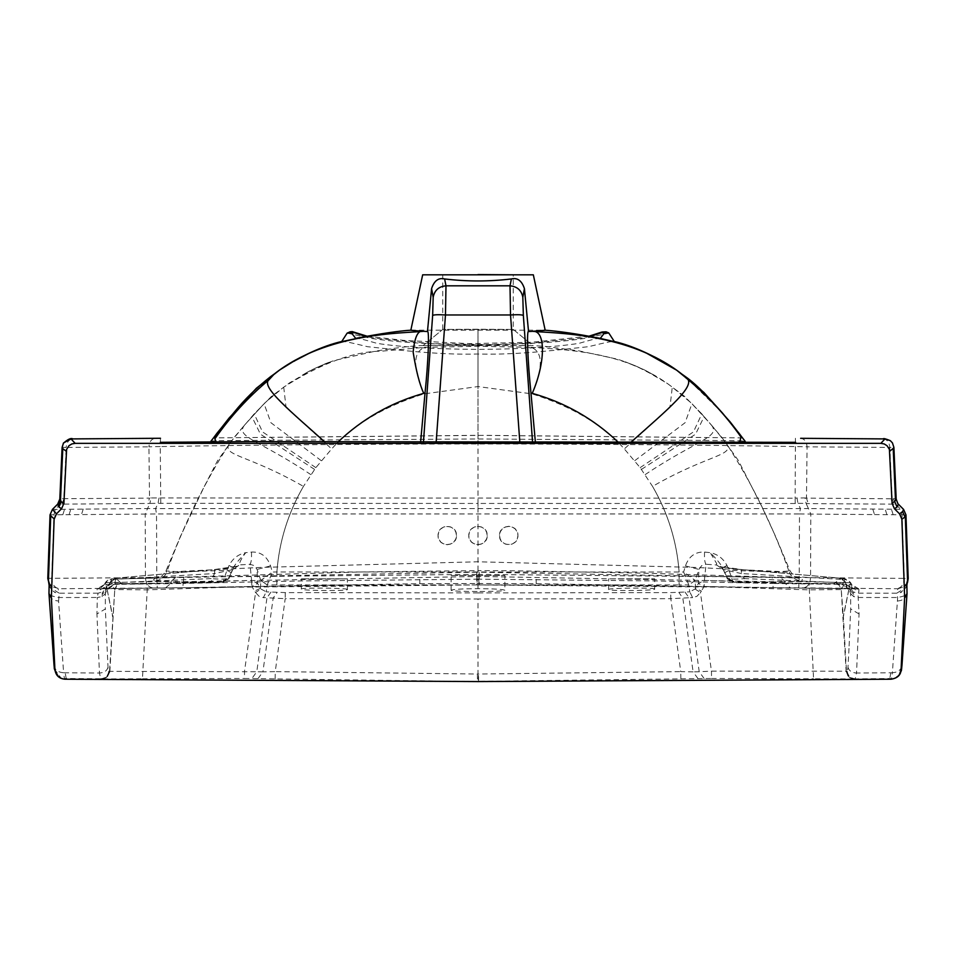 <?xml version="1.0" encoding="UTF-8"?>
<svg xmlns="http://www.w3.org/2000/svg" width="956" height="956" viewBox="0 0 956 956"><rect width="100%" height="100%" fill="white"/><g stroke="black" fill="none" stroke-linecap="round" stroke-linejoin="round"><path stroke-width="0.72" stroke-dasharray="4.78 3.58" d="M695.048 589.015L700.425 592.493L696.936 596.293L692.622 597.631L689.766 591.848L695.048 589.015L698.406 583.507L704.381 580.364L706.042 564.267L716.606 564.996L723.226 569.585L727.432 578.045C729.99 579.3 735.618 579.479 744.33 578.595L741.354 573.54L723.214 569.597L722.652 567.768L724.815 572.656L729.046 570.326L726.954 565.474C723.262 558.495 717.705 554.229 710.26 552.676L704.548 552.054C695.275 551.672 688.906 556.284 685.452 565.892L683.636 571.999L276.882 571.963C279.176 541.562 288.031 513.037 303.446 486.389C246.23 453.574 220.454 455.964 229.954 442.963C204.13 482.959 183.026 526.087 166.631 572.357L165.938 570.935L175.952 571.604L260.916 567.41L478 561.781L695.765 567.446L780.514 571.58L790.074 570.935L789.369 572.357C791.783 577.651 795.906 580.495 801.737 580.89C802.825 581.356 792.094 582.085 734.399 582.288L732.702 581.009L729.046 570.326L789.369 572.357C772.974 526.087 751.87 482.959 726.046 442.963C735.546 455.964 709.77 453.574 652.554 486.389C667.969 513.037 676.824 541.562 679.118 571.963L679.095 584.917L688.786 584.929L689.766 591.848L670.765 592.601L478 592.911L478 591.501C494.336 591.489 503.298 591.083 504.888 590.294C503.43 589.35 494.467 588.788 478 588.633C461.533 588.788 452.57 589.35 451.113 590.294C452.821 591.083 461.784 591.477 478 591.501M231.185 572.656L229.332 576.982L223.298 581.009L226.954 570.326L231.185 572.656L233.348 567.768L229.046 565.474C232.738 558.495 238.295 554.229 245.74 552.676C241.521 558.328 239.382 562.415 239.335 564.924L232.774 569.585L233.348 567.768C235.224 564.195 239.359 559.164 245.74 552.676L251.452 552.054C260.713 551.66 267.083 556.273 270.548 565.892L272.364 571.999L276.882 571.963C279.176 541.562 288.031 513.037 303.446 486.389L315.85 467.639L331.672 448.926C353.087 424.906 383.786 406.575 423.759 393.92L478 386.559L532.241 393.92C572.214 406.575 602.913 424.906 624.328 448.926L640.15 467.639L652.554 486.389C667.969 513.037 676.824 541.562 679.118 571.963M487.213 535.503L486.52 531.978L484.513 528.991L481.525 526.983L478 526.29L474.475 526.983L471.487 528.991L469.48 531.978L468.787 535.503L469.48 539.029L471.487 542.028L474.475 544.024L478 544.729L481.525 544.024L484.513 542.028L486.52 539.029L487.213 535.503C487.727 547.394 468.273 547.394 468.787 535.503C468.273 523.613 487.727 523.613 487.213 535.503M499.51 535.503L500.215 539.029L502.211 542.028L505.198 544.024L508.723 544.729L512.261 544.024L515.248 542.028L517.244 539.029L517.949 535.503L517.244 531.978L515.248 528.991L512.261 526.983L508.723 526.29L505.198 526.983L502.211 528.991L500.215 531.978L499.51 535.503C499.008 523.613 518.451 523.613 517.949 535.503C518.451 547.394 499.008 547.394 499.51 535.503M456.49 535.503L455.785 531.978L453.789 528.991L450.802 526.983L447.277 526.29L443.739 526.983L440.752 528.991L438.756 531.978L438.051 535.503L438.756 539.029L440.752 542.028L443.739 544.024L447.277 544.729L450.802 544.024L453.789 542.028L455.785 539.029L456.49 535.503C456.992 547.394 437.549 547.394 438.051 535.503C437.549 523.613 456.992 523.613 456.49 535.503M109.593 671.208C108.876 675.82 106.176 678.366 101.491 678.82L101.324 678.808C106.044 678.378 108.781 675.844 109.534 671.196L114.768 589.553L109.844 671.351L108.817 671.16L108.064 667.921L105.327 608.984L96.938 613.955L97.321 597.488L102.196 596.628L105.375 593.64L105.327 608.984M101.324 678.808L101.145 678.784C105.841 678.33 108.554 675.796 109.271 671.172M478 592.911L285.235 592.601L266.234 591.848L267.19 584.952L260.821 580.423L272.364 571.999L267.214 584.929L679.095 584.917M654.693 589.039C656.127 587.534 607.144 587.928 608.602 589.517C607.156 591.167 656.139 590.724 654.693 589.039L654.693 578.822L608.602 578.822L654.693 578.822M347.398 589.517C348.856 587.928 299.873 587.534 301.307 589.039C299.861 590.724 348.844 591.167 347.398 589.517L347.398 578.822L301.307 578.822L347.398 578.822M451.113 590.294L451.113 575.476L504.888 575.476L504.888 590.294M451.113 575.476L504.888 575.476M102.196 596.628L102.256 594.393L105.638 590.605L105.375 593.64L107 589.027L112.641 616.74M849 648.419L847.936 667.921L847.183 671.16L846.466 671.196L843.359 616.74L849 589.027L850.625 593.64L850.673 608.984L849 648.419M107 589.027L107.323 588.071L108.351 589.123L110.753 581.678L114.218 589.015L120.659 582.694L121.233 583.256L116.787 585.18L114.768 589.553L147.2 589.864L146.961 583.758C131.952 584.152 123.372 583.973 121.233 583.256M107.036 588.896L112.677 616.011M108.351 589.123L114.911 583.793L115.664 578.189L120.659 582.694M112.485 583.244L106.594 586.733L105.303 582.718L111.147 579.133L112.485 583.244L114.911 583.793L115.186 582.67L211.67 578.595L214.646 573.54L115.413 579.324L115.664 578.189L115.413 579.324M108.016 667.192C107.036 670.825 104.192 672.761 99.472 673.012L96.938 613.955M52.437 509.405L147.559 508.556L145.192 514.077L54.002 514.806L55.269 509.285L60.395 504.159L149.925 503.418L150.952 497.957L795.141 498.184L795.225 503.501L797.985 503.334L796.981 498.016L805.048 497.957L806.075 503.418L808.214 503.621L895.605 504.159L900.731 509.285L903.563 509.393L905.906 514.794L901.998 514.806L900.731 509.285L808.441 508.556L806.075 503.418L797.985 503.334L800.411 508.58L799.479 513.958L156.521 513.958L155.589 508.58L808.441 508.556L810.808 514.077L799.479 513.958L799.216 577.424L478 574.389L478 513.898M159.019 498.016L158.015 503.334L149.925 503.418L147.559 508.556L155.589 508.58L158.015 503.334L478 503.442L478 508.52M54.396 668.913L60.861 677.828L64.888 679.214M52.437 509.393L50.035 514.89M891.112 679.214L895.139 677.828L899.369 674.745L894.912 677.912M901.604 668.913L901.078 669.618L901.604 668.913M285.235 592.601L285.199 598.683L266.963 597.751L256.782 671.745L109.844 671.351C109.115 675.94 106.415 678.461 101.754 678.915L142.456 678.784L147.2 589.864L251.858 586.446L251.619 580.364L257.594 583.507L251.858 586.446L254.619 591.071L260.474 588.298L260.952 589.015L255.575 592.493L254.619 591.071M260.952 589.015L266.234 591.848L263.378 597.631L259.064 596.293L255.575 592.493L244.533 671.136L244.473 678.485L478 681.58M478.574 681.341L478.574 674.028L478 681.341L711.527 678.485L711.467 671.136L699.218 671.745L689.037 597.751L670.801 598.683L670.765 592.601M724.815 572.656L727.432 578.045L733.037 582.156C728.687 580.268 726.584 578.607 726.739 577.173L723.214 569.597L716.606 564.996C718.398 566.693 726.691 568.223 741.486 569.573L840.336 578.189L834.767 583.256C832.628 583.973 824.048 584.152 809.039 583.758L813.544 678.784L854.246 678.915C849.585 678.461 846.885 675.94 846.156 671.351L841.232 589.553L843.359 616.74M854.246 678.915L891.637 678.509L892.378 672.773L856.528 673.012L855.25 678.76C850.589 678.294 847.9 675.773 847.183 671.16M532.564 442.162L535.384 442.162M476.769 572.202L183.839 577.436L183.11 583.447L170.622 583.65L171.208 581.224L183.624 581.714L479.231 576.48L772.376 581.714L784.792 581.224L785.378 583.65L846.932 584.415L845.941 582.574L784.792 581.224L780.538 577.639L772.173 577.436L479.231 572.202L476.769 572.202L476.769 576.48M847.984 667.192C848.964 670.825 851.808 672.761 856.528 673.012L859.062 613.955L857.938 593.174L858.894 591.609L858.87 588.92L799.013 588.048L852.202 588.681L846.932 584.415L851.7 584.618L851.724 587.366L850.362 590.605L849.083 587.522L849.454 586.805L853.756 592.887L850.816 589.004M854.509 678.82C849.824 678.366 847.124 675.832 846.407 671.208L711.467 671.136L700.425 592.493L701.381 591.071L695.526 588.298L695.227 580.435L688.786 584.929L683.636 571.999L695.179 580.423M849.406 586.733L843.515 583.244L844.853 579.133L850.697 582.718L849.454 586.805M742.692 437.896L486.042 435.35L213.308 437.896L475.61 435.339L742.692 437.896M532.576 442.389L212.925 441.744M210.81 441.505C214.789 440.8 203.712 440.573 265.744 440.334L478 438.971L689.957 440.322C752.205 440.573 741.27 440.8 745.19 441.505M743.075 441.744L535.42 442.568M160.489 438.266L160.261 446.56L148.921 446.822C149.363 441.636 151.526 438.792 155.374 438.314M270.715 376.545L235.104 411.211M722.461 413.028L685.225 376.497M341.722 341.519L341.639 341.65C340.659 340.515 349.334 342.2 367.654 346.717C389.761 348.868 436.952 355.321 478 353.983C519.526 355.309 566.251 348.844 588.346 346.717C606.713 342.188 615.401 340.503 614.397 341.686M600.093 338.615C601.073 337.36 594.058 338.938 579.049 343.335C555.305 347.076 521.618 349.095 478 349.406C433.498 349.048 399.811 347.016 376.927 343.335C361.846 338.914 354.831 337.337 355.895 338.615M410.841 330.19L545.159 330.19M590.414 336.488L578.511 338.472L530.867 343.204L487.978 344.566L431.168 343.646L376.246 338.328L365.574 336.488M347.124 333.13L371.525 338.436C397.027 342.296 432.267 344.459 477.247 344.937C522.693 344.53 558.376 342.368 584.319 338.46L608.876 333.118M106.594 586.733L105.291 589.051L104.276 587.366L104.3 584.618L97.13 588.92L103.798 588.681L109.068 584.415L170.622 583.65L165.388 587.952L182.883 587.713L183.11 583.447L301.427 580.949L478 579.169L478 576.492M784.804 587.88L773.117 587.713L772.89 583.447L785.378 583.65L790.612 587.952L536.208 583.662L478 583.495L478 579.169L654.573 580.913L772.89 583.447L772.173 577.436M853.744 594.393L850.362 590.605L850.625 593.64L853.804 596.628L853.756 592.887M849 589.027L849.083 587.522M183.839 577.436L175.462 577.639L171.208 581.224L110.059 582.574L109.068 584.415L104.3 584.618L105.303 582.718L110.059 582.574L114.314 579.025L111.147 579.133M107.323 588.071L106.917 587.522L105.638 590.605L105.291 589.051L102.244 592.887L105.184 589.004M102.256 594.393L102.244 592.887M106.917 587.522L106.546 586.805M185.297 587.677L419.792 583.662L419.839 579.36M419.792 583.662L477.116 583.495L477.116 579.181M851.712 584.618L850.685 582.706L851.712 584.618C855.453 588.454 857.508 589.852 857.89 588.836L852.107 588.681M732.702 581.009L727.432 578.045M848.677 588.071L847.649 589.123L845.307 585.311L841.089 583.793L733.037 582.156L744.557 582.682L744.33 578.595L840.814 582.67L840.336 578.189M716.665 564.924L716.642 563.538L710.26 552.676C716.642 559.164 720.776 564.195 722.652 567.768L726.954 565.474M840.587 579.324L741.354 573.54L741.509 569.537L840.372 578.177L844.769 580.161L846.968 587.546L841.077 583.793L840.814 582.67L841.089 583.793L843.515 583.244M115.664 578.189L214.514 569.573C229.309 568.223 237.602 566.693 239.394 564.996L232.786 569.597L214.646 573.54L214.491 569.537L115.628 578.177L112.294 579.252L110.669 581.176L109.032 587.546L114.923 583.793L211.443 582.682L211.67 578.595C220.382 579.479 226.01 579.3 228.568 578.045L222.963 582.156L221.601 582.288L223.298 581.009M251.452 552.054C251.715 558.842 251.213 562.917 249.958 564.267L251.619 580.364L146.961 583.758M790.612 587.952L799.013 588.048M270.548 565.892L257.08 569.418L257.594 583.507L260.474 588.298L260.773 580.435L257.08 569.418L254.332 565.629L249.958 564.267L239.335 564.924M685.452 565.892L698.92 569.418L698.406 583.507L704.142 586.446L701.381 591.071M809.039 583.758L704.381 580.364L704.142 586.446L808.8 589.864L841.232 589.553L839.213 585.18L834.767 583.256M214.491 569.537L235.833 566.37L232.774 569.585L228.568 578.045M114.935 583.793L221.601 582.288C163.906 582.085 153.175 581.356 154.263 580.89C160.094 580.495 164.217 577.651 166.631 572.357L226.954 570.326L229.046 565.474M260.821 580.423L267.214 584.929M704.548 552.054C704.285 558.842 704.787 562.917 706.042 564.267L701.668 565.629L698.92 569.418L695.227 580.435L688.81 584.952M530.95 347.303C574.484 350.183 627.853 352.943 672.283 387.144L669.941 407.411L624.328 448.926C602.913 424.906 572.214 406.575 532.241 393.92C543.366 366.901 542.936 351.354 530.95 347.303L478 346.311L425.05 347.303L381.779 351.151C353.887 351.246 321.204 363.244 283.717 387.144L264.812 402.966L245.25 424.285L229.954 442.963M154.263 580.89L153.653 579.348L155.41 578.284L168.376 577.52L359.85 571.975L478 570.613L478 345.188L423.078 345.594L532.922 345.594L513.264 329.45L478 329.199L442.736 329.45L423.078 345.594L442.736 329.45L513.264 329.45L513.264 274.814M54.038 665.328C54.719 669.786 57.922 672.259 63.622 672.773L64.363 678.509L100.75 678.76L99.472 673.012L63.622 672.773L58.567 601.037C52.879 600.511 49.676 598.026 48.971 593.592C48.899 594.967 52.018 596.269 58.352 597.524L97.321 597.488L98.062 593.174L102.196 592.063M275.149 678.939L275.244 671.626L478 674.04L478 598.994L285.199 598.683L275.244 671.626L262.9 671.865L273.177 598.062L277.192 592.385M257.953 678.676L262.9 671.865L256.782 671.745L251.846 678.581M704.154 678.581L699.218 671.745L693.1 671.865L682.823 598.062L678.808 592.385M698.047 678.676L693.1 671.865L680.756 671.626L670.801 598.683L478 598.994M479.315 574.389L479.315 584.905L478 584.905L478 574.389L476.685 574.389L476.685 584.905L896.513 588.729L897.959 588.777L896.716 593.21L857.938 593.174L853.804 592.063M906.874 585.287L905.822 587.593L896.716 593.21L897.648 597.524L892.378 672.773C898.078 672.259 901.281 669.786 901.962 665.328M897.433 601.037C903.121 600.511 906.324 598.026 907.029 593.592C907.101 594.967 903.982 596.269 897.648 597.524L858.679 597.488L853.804 596.628M58.567 601.037L59.284 593.21L98.062 593.174L97.106 591.609L97.13 588.92M846.729 671.172C847.458 675.796 850.159 678.342 854.855 678.784M680.851 678.939L680.756 671.626L478.574 674.028M906.862 583.626C907.041 586.554 904.818 589.541 900.193 592.601C900.911 593.055 902.787 591.382 905.822 587.593L906.862 583.805M478.884 583.495L478.884 579.181M103.893 588.681L162.221 587.988L98.109 588.836C99.006 589.326 101.061 587.916 104.288 584.618L104.3 584.618M162.221 587.988L165.388 587.952M858.87 588.92L851.7 584.618M423.616 345.534C414.964 345.546 398.951 347.41 375.565 351.127L333.799 360.615C319.997 365.694 309.493 370.546 302.311 375.17C307.342 371.872 327.072 362.42 330.656 361.846L312.708 369.422L289.668 382.77L271.42 396.417L253.89 414.235L234.065 437.537L217.586 460.613L204.297 486.496L180.612 535.993L165.938 570.935C162.329 576.157 159.628 578.511 157.824 577.986L114.314 579.025C110.597 578.308 107.598 579.527 105.315 582.706L105.303 582.718M513.264 329.45L532.922 345.594L478 345.188L478 329.199M477.952 345.988L478 329.7M904.591 596.365L904.627 597.321M283.717 387.144L286.059 407.411L331.672 448.926C353.087 424.906 383.786 406.575 423.759 393.92C412.634 366.901 413.064 351.354 425.05 347.303M645.145 474.63C697.677 439.318 722.15 437.155 710.75 424.285L726.046 442.963M476.685 574.389L156.784 577.424L156.521 513.958L145.192 514.077L145.455 577.639L47.848 578.332L50.094 514.794L54.002 514.806L51.708 578.392C52.15 584.582 54.743 588.036 59.487 588.729L51.743 586.637M892.773 504.29L891.004 498.781L893.274 498.685L895.605 504.159L898.485 504.302L896.142 498.984L893.896 447.384M60.503 500.43L59.858 498.984L57.515 504.302L60.395 504.159L62.726 498.685L149.518 498.112L147.786 503.621M893.274 498.685L896.047 498.829L898.401 504.218M872.78 509.07L874.513 514.579L810.808 514.077L810.545 577.639L799.216 577.424L798.738 587.94M805.048 497.957L806.482 498.112L807.079 446.822L889.821 447.42L892.151 498.793L893.932 504.302M795.225 503.501L478 503.442M62.068 504.302L63.849 498.793L66.179 447.42L148.921 446.822L149.518 498.112L150.952 497.957M891.004 498.781L806.482 498.112L808.214 503.621M795.428 438.266L795.141 498.184L796.981 498.016M57.599 504.218L59.953 498.829L62.726 498.685M60.503 500.299L59.953 498.829M883.105 438.9C887.072 439.366 889.307 442.21 889.821 447.42L893.872 447.289L892.426 442.867M160.775 503.501L160.261 446.56C372.004 443.118 583.829 443.118 795.739 446.56L807.079 446.822C806.637 441.636 804.474 438.792 800.626 438.314M57.515 504.302L59.858 498.984L62.14 447.289L66.179 447.42C66.693 442.21 68.928 439.366 72.895 438.9M874.513 514.579L901.998 514.806L904.292 578.392L810.545 577.639C810.114 583.865 807.593 587.319 802.992 587.988M906.874 583.602L908.152 578.332L904.292 578.392C903.85 584.582 901.257 588.036 896.513 588.729M478 584.905L157.262 587.94L156.784 577.424L145.455 577.639C145.886 583.877 148.407 587.319 153.008 587.988L59.487 588.729M157.262 587.94L153.008 587.988M49.138 583.626C50.429 588.633 52.652 591.621 55.807 592.601C54.815 592.899 52.938 591.226 50.178 587.593L59.284 593.21L58.041 588.777M51.373 597.321L51.409 596.365M49.126 585.287L50.178 587.593L49.138 583.805M641.44 469.396L695.55 434.215L704.118 416.685L710.989 424.56L691.188 402.966L672.283 387.144M478 572.202L478 570.613L509.62 570.708L642.659 573.134L796.121 577.83L801.618 578.679L802.395 579.587L801.737 580.89M477.426 674.028L477.426 681.341M850.697 582.718L845.941 582.574L841.686 579.025L844.853 579.133M62.104 447.384L63.526 442.939M780.538 577.639L798.176 577.986C796.575 578.607 793.874 576.253 790.062 570.935L775.388 535.993L761.597 506.142L738.331 460.469L721.732 437.274L701.895 413.996L684.388 396.238L667.491 383.535L643.842 369.697L625.332 361.834L636.039 366.076L653.689 375.17C647.033 370.57 635.131 365.276 617.97 359.289L579.288 350.924L544.944 346.371L532.384 345.534M114.29 579.025L175.462 577.639M835.341 582.694L839.954 584.463L841.782 589.015L845.247 581.678L840.013 578.428M847.649 589.123L845.247 581.678M848.964 588.896L843.323 616.011M301.307 589.039L301.307 578.822M608.602 589.517L608.602 578.822M478 588.633L478 584.666M110.753 581.678L115.987 578.428M276.905 584.917L276.882 571.963M108.817 671.16C108.1 675.773 105.411 678.294 100.75 678.76L101.145 678.784M142.456 678.784L244.473 678.485M711.527 678.485L813.544 678.784M479.231 576.48L479.231 572.202M478 349.406L478 330.346M478 438.971L478 353.983M69.083 514.675L70.804 509.166M83.22 509.07L81.487 514.579M62.833 514.734L64.59 509.213M271.002 592.075L266.963 597.751L263.378 597.631M684.998 592.075L689.037 597.751L692.622 597.631M851.724 587.366L858.894 591.609M890.813 672.797L889.785 678.545M66.215 678.545L65.187 672.797M897.959 588.777L904.257 586.637M905.965 514.89L908.2 578.476M907.519 579.91L907.555 580.77M477.116 583.495L478 583.495M536.161 579.36L536.208 583.662M478 346.311L478 386.559M310.855 474.63C258.323 439.318 233.85 437.155 245.25 424.285L240.458 429.937M49.15 583.626L47.8 578.476M48.445 580.722L48.481 579.91M104.276 587.366L97.106 591.609M893.167 514.734L891.41 509.213M886.917 514.675L885.196 509.166M640.15 467.639L693.47 431.885L701.74 414.044L703.604 416.123M634.724 460.684L685.093 422.707L691.941 403.683L701.154 413.422M680.612 393.358L691.188 402.966M321.276 460.684L270.906 422.707L264.059 403.683L264.812 402.966M315.85 467.639L262.53 431.885L254.26 414.044L254.846 413.422M314.56 469.396L260.45 434.215L251.882 416.685L252.396 416.123M859.062 613.955L850.673 608.984M51.445 596.663L55.018 669.379C58.34 676.501 60.288 679.31 60.861 677.828M66.609 449.404L63.968 503.203L62.917 506.943M55.125 515.631L54.181 519.036L51.445 596.819M49.138 583.925L50.417 585.729L48.481 580.184L50.764 515.535M895.139 677.828C898.293 676.239 900.241 673.43 900.982 669.379L904.555 596.663M730.3 441.947L795.631 442.317M661.934 361.249C660.727 360.304 642.396 350.29 630.805 346.634L645.264 352.453M294.066 361.249C297.746 358.44 323.128 346.526 325.195 346.634L310.796 352.429M367.116 336.213L404.233 340.432L469.719 343.646L531.799 342.248L588.908 336.213M723.214 569.597L720.167 566.37L741.509 569.537M744.557 582.682L841.065 583.793M211.443 582.682L222.963 582.156C227.779 579.85 229.882 578.189 229.261 577.173L232.786 569.597M907.483 582.622L905.583 585.729L907.519 580.184L905.236 515.535M773.117 587.713L769.15 587.653M105.315 582.706L104.288 584.618M710.989 424.56L715.542 429.937M60.515 500.227L62.821 448.137M893.179 448.137L895.509 500.514M889.403 449.428L892.032 503.203L893.083 506.943M56.643 674.757L61.088 677.912M476.685 584.905L352.071 585.287L218.769 587.044M479.315 584.905L603.929 585.287L738.761 587.068M904.555 596.819L901.819 519.036L900.875 515.631M275.388 393.358L264.059 403.683L245.011 424.56M442.736 329.45L442.736 274.814M841.71 579.025C844.064 577.818 847.052 579.049 850.685 582.706"/><path stroke-width="1.43" d="M901.604 668.913L901.962 665.328L901.4 670.574L899.357 674.757L901.078 669.618C900.863 674.996 897.541 678.198 891.112 679.214L478 681.58L64.888 679.214C59.057 678.617 55.735 675.414 54.922 669.618L54.074 665.794M63.909 503.406L61.256 501.721L58.913 507.039L61.566 508.723L63.909 503.406L66.609 449.404L68.952 445.723L71.82 443.942L75.154 443.357L880.846 443.357L884.969 438.924L800.937 438.314M54.922 669.618L51.373 597.321L54.122 519.239L56.464 513.85L52.437 509.393L57.623 504.194M58.913 507.039L57.659 504.159L52.437 509.405L50.035 514.89L50.74 515.738M535.42 442.568L530.974 392.988C527.616 361.165 526.565 329.677 528.537 331.529L524.426 288.652L522.824 297.304L523.35 315.456L532.576 442.389M530.974 392.988L532.241 393.334C545.446 363.196 546.091 330.035 532.659 331.326L528.537 331.529M160.489 438.266L71.031 438.924L75.154 443.357M155.995 438.302L155.254 438.314L155.995 438.302M212.925 441.744L210.81 441.337M645.264 352.453L676.657 370.187L703.819 392.378L730.109 421.859L745.202 441.349L743.075 441.744M155.063 438.314L72.704 438.9M524.426 288.652C521.833 280.717 517.471 277.479 511.376 278.949C489.125 281.614 466.875 281.614 444.624 278.949C438.529 277.479 434.167 280.717 431.574 288.652L433.176 297.304C434.502 290.325 438.768 286.501 445.986 285.82L445.472 314.966L510.528 314.966C517.865 314.524 522.143 314.691 523.35 315.456M511.376 278.949L510.014 285.82C517.232 286.501 521.498 290.325 522.824 297.304M268.971 379.819L274.336 373.951L270.715 376.545C256.77 387.455 244.557 399.417 234.053 412.43L217.024 433.176L214.837 438.9C230.36 416.613 248.405 396.919 268.971 379.819C260.056 386.666 292.62 412.956 324.98 442.138M235.104 411.211L234.053 412.43M681.664 373.951L685.679 377.62C706.938 395.031 725.389 414.832 741.008 437.035L739.753 441.839L741.008 437.035L738.976 433.176L722.461 413.028L705.743 394.577C697.593 386.32 690.758 380.297 685.225 376.497L681.664 373.951C628.881 332.449 553.416 333.357 532.659 331.326M614.397 341.686L610.382 335.46L614.397 341.686L599.149 338.149M274.336 373.951C327.119 332.449 402.584 333.357 423.341 331.326L410.817 330.286L422.671 274.814L533.329 274.814L545.183 330.286L532.361 331.314M738.976 433.176L745.19 441.505M341.627 341.674L345.379 335.855L341.627 341.674L355.895 338.615L351.485 332.939L347.124 333.13L345.379 335.855M210.81 441.505L217.024 433.176M411.558 330.131C399.07 330.907 380.823 333.584 356.803 338.161L355.895 338.615M350.099 331.828L347.124 333.13M610.382 335.46L608.721 332.903L606.164 331.84M608.876 333.118L604.515 332.927L600.093 338.615M604.515 332.927L601.3 332.724L590.414 336.488M365.574 336.488L354.724 332.724L351.485 332.939M533.329 274.814L422.671 274.814M478 274.563L513.264 274.814L478 274.563M337.791 442.21C362.348 418.824 391.004 402.536 423.759 393.334C419.636 384.575 416.099 370.844 413.147 352.166C414.665 336.787 418.059 329.844 423.341 331.326M631.02 442.138C667.228 409.885 698.776 383.87 685.679 377.62M532.241 393.334L532.277 393.346C565.008 402.548 593.664 418.836 618.209 442.21M420.58 442.568L425.026 392.988L423.759 393.334M444.624 278.949L445.986 285.82L510.014 285.82L510.528 314.966L519.849 442.341M425.026 392.988C428.384 361.225 429.435 329.629 427.463 331.529L423.639 331.314M433.176 297.304L432.65 315.456C433.857 314.691 438.135 314.524 445.472 314.966L436.151 442.341M432.65 315.456L423.424 442.389M431.574 288.652L427.463 331.529M906.862 583.805L907.029 593.592L904.627 597.321L901.078 669.618M899.536 513.85L902.631 511.615L903.563 509.393L898.341 504.159L897.087 507.039L894.434 508.723L899.536 513.85L901.878 519.239L904.627 597.321M905.26 515.738L905.965 514.89L903.563 509.405L898.485 504.302M56.464 513.85L61.566 508.723M59.858 498.984L60.527 500.048L59.858 498.984M57.671 504.147L59.822 499.056L62.104 447.384L62.797 448.352M880.846 443.357L884.181 443.942L887.048 445.723L889.403 449.428L892.091 503.406L895.509 500.514M51.373 597.321L48.971 593.592L54.038 665.328M49.138 583.805L48.971 593.592L49.15 583.793M72.895 438.9L72.799 438.9C71.031 437.752 67.876 439.222 63.311 443.297M62.104 447.384L63.526 442.939L71.031 438.924M800.626 438.314L883.296 438.9M883.105 438.9L883.201 438.9C883.26 438.159 885.638 438.756 890.347 440.68L892.426 442.867L893.896 447.384L893.203 448.352M884.969 438.924L890.347 440.68M894.434 508.723L892.091 503.406M50.74 515.822L54.145 518.869M214.837 438.9L216.247 441.839M907.005 593.855L901.962 665.328M901.95 665.555L907.029 593.592L906.85 583.793M904.257 586.637L906.874 583.602M905.965 514.89L908.2 578.464L907.519 579.91M902.631 511.615L904.985 517.005L905.284 516.144L907.555 580.722L906.874 582.766M58.185 505.365L60.527 500.048L61.256 501.721M893.203 448.412L889.773 451.208M893.215 448.675L895.497 500.299M895.473 499.845L896.178 499.056L893.896 447.384M66.227 451.208L62.785 448.675M62.797 448.424L60.491 500.514M51.743 586.637L49.15 583.626M49.126 582.766L48.445 580.722L49.126 585.287M48.481 579.91L47.8 578.464L50.035 514.89M48.995 593.855L54.325 668.758L56.643 674.757M904.985 517.005L901.878 519.239M894.744 501.721L897.087 507.039M795.631 442.317L254.882 441.612L160.369 442.317M613.489 341.328C634.963 345.976 658.098 358.631 661.934 361.249M599.209 338.161C577.412 333.907 559.152 331.23 544.442 330.131M342.511 341.328C321.025 345.988 297.902 358.631 294.066 361.249M310.796 352.429L292.894 361.738L279.75 369.924L256.399 388.22L229.058 418.071L210.798 441.349M349.956 331.816L352.274 331.613L367.116 336.213M588.908 336.213L602.113 331.983L606.032 331.816M908.2 578.476L907.483 582.622M907.555 580.77L906.874 585.287M49.138 583.925L47.8 578.476M50.716 516.144L48.445 580.722M897.815 503.549L896.178 499.056"/></g></svg>
